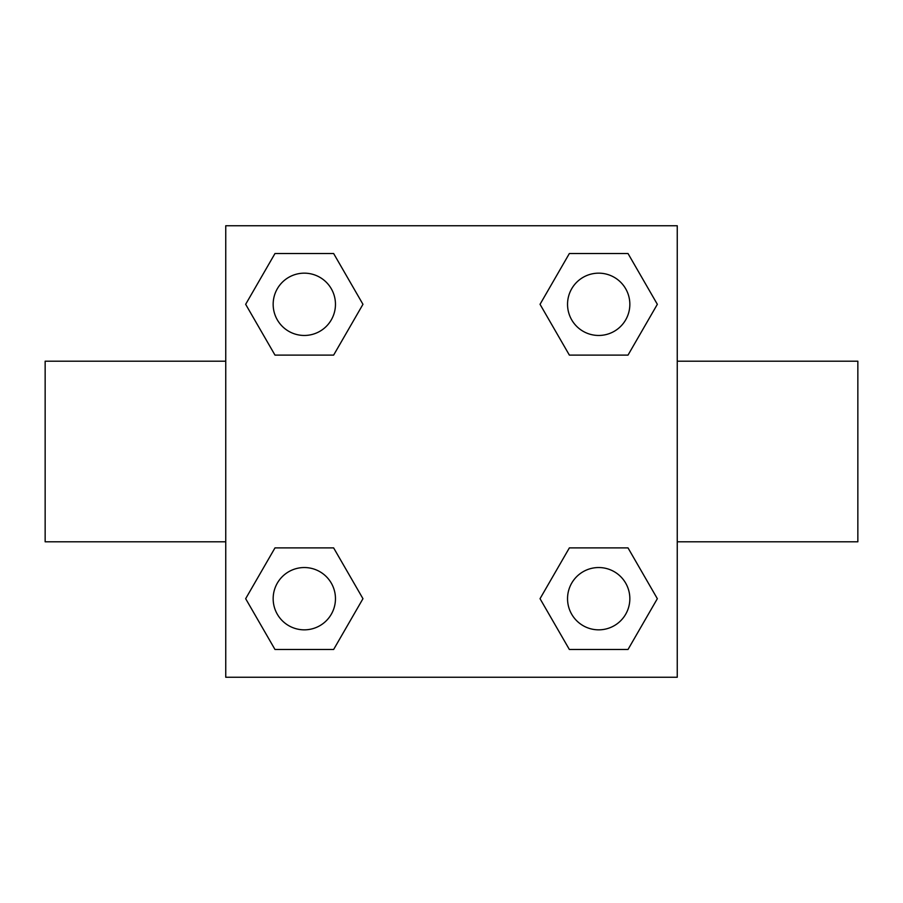 <?xml version="1.0" encoding="UTF-8"?>
<svg xmlns="http://www.w3.org/2000/svg" width="903" height="903" viewBox="0 0 903 903"><rect width="100%" height="100%" fill="white"/><g stroke="black" fill="none" stroke-linecap="round" stroke-linejoin="round"><path stroke-width="1.35" d="M333.636 355.105L274.986 355.105L245.661 304.311L274.986 253.517L333.636 253.517L362.961 304.311L333.636 355.105L274.986 355.105L326.276 355.105M326.276 547.895L333.636 547.895L362.961 598.689L333.636 649.483L274.986 649.483L245.661 598.689L274.986 547.895L333.636 547.895M576.724 355.105L569.364 355.105L540.039 304.311L569.364 253.517L628.014 253.517L657.339 304.311L628.014 355.105L569.364 355.105M569.364 547.895L628.014 547.895L657.339 598.689L628.014 649.483L569.364 649.483L540.039 598.689L569.364 547.895L628.014 547.895L576.724 547.895M677.25 541.8L857.85 541.8L857.85 361.2L677.25 361.2M225.75 361.2L45.15 361.2L45.15 541.8L225.75 541.8M225.75 225.75L677.25 225.75L677.25 677.25L225.75 677.25L225.75 225.75M628.014 649.483L569.364 649.483L628.014 649.483M629.842 598.689A31.154 31.154 0 0 0 583.112 571.712A31.154 31.154 0 0 0 583.112 625.666A31.154 31.154 0 0 0 629.842 598.689M333.636 649.483L274.986 649.483L333.636 649.483M335.464 598.689A31.154 31.154 0 0 0 288.734 571.712A31.154 31.154 0 0 0 288.734 625.666A31.154 31.154 0 0 0 335.464 598.689M569.364 253.517L628.014 253.517L569.364 253.517M629.842 304.311A31.154 31.154 0 0 0 583.112 277.334A31.154 31.154 0 0 0 583.112 331.288A31.154 31.154 0 0 0 629.842 304.311M274.986 253.517L333.636 253.517L274.986 253.517M335.464 304.311A31.154 31.154 0 0 0 288.734 277.334A31.154 31.154 0 0 0 288.734 331.288A31.154 31.154 0 0 0 335.464 304.311"/></g></svg>
